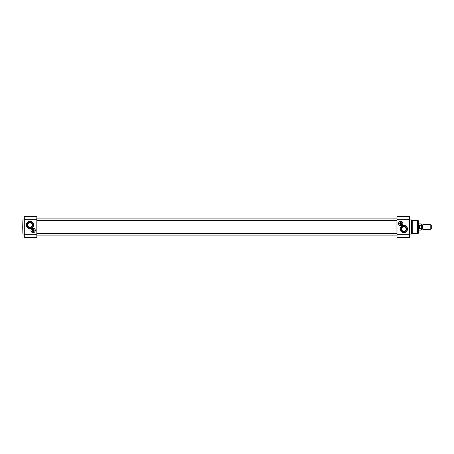<?xml version="1.0" encoding="UTF-8"?>
<svg xmlns="http://www.w3.org/2000/svg" width="454" height="454" viewBox="0 0 454 454"><rect width="100%" height="100%" fill="white"/><g stroke="black" fill="none" stroke-linecap="round" stroke-linejoin="round"><path stroke-width="0.68" d="M396.932 220.548L396.932 233.452M36.899 233.452L36.899 220.548M29.958 222.676C31.4 222.835 32.166 223.601 32.268 224.985C31.695 227.238 30.378 227.777 28.324 226.614C27.155 224.509 27.7 223.192 29.958 222.676M22.7 227L22.904 234.06L22.904 219.94L22.7 227M36.819 234.661L36.819 216.513L24.312 216.513L24.312 237.487L36.819 237.487L36.819 234.661L24.312 234.661M33.59 224.985A3.632 3.632 0 0 1 28.148 228.129A3.632 3.632 0 0 1 28.148 221.841A3.632 3.632 0 0 1 33.59 224.985M33.108 232.647A2.219 2.219 0 0 1 31.184 229.321A2.219 2.219 0 0 1 35.026 229.321A2.219 2.219 0 0 1 33.108 232.647M32.268 224.985A2.31 2.31 0 0 1 28.806 226.983A2.31 2.31 0 0 1 28.806 222.982A2.31 2.31 0 0 1 32.268 224.985M32.671 224.985A2.713 2.713 0 0 0 28.602 222.636A2.713 2.713 0 0 0 28.602 227.329A2.713 2.713 0 0 0 32.671 224.985M32.262 230.632A0.868 0.868 0 0 0 33.948 230.632L32.262 230.632A0.868 0.868 0 0 1 32.262 230.229L33.948 230.229A0.868 0.868 0 0 0 32.262 230.229L32.348 230.229A0.789 0.789 0 0 1 33.868 230.229L33.948 230.229A0.868 0.868 0 0 1 33.948 230.632L33.868 230.632A0.789 0.789 0 0 1 32.348 230.632L32.262 230.632M32.217 230.428A0.885 0.885 0 0 1 33.108 229.542A0.885 0.885 0 0 1 33.993 230.428A0.885 0.885 0 0 1 33.108 231.319A0.885 0.885 0 0 1 32.217 230.428A0.908 0.908 0 0 1 33.562 229.645A0.908 0.908 0 0 1 33.562 231.217A0.908 0.908 0 0 1 32.2 230.428M30.951 230.428A2.156 2.156 0 0 0 34.186 232.295A2.156 2.156 0 0 0 34.186 228.561A2.156 2.156 0 0 0 30.951 230.428M30.991 230.428A2.117 2.117 0 0 1 34.163 228.595A2.117 2.117 0 0 1 34.163 232.261A2.117 2.117 0 0 1 30.991 230.428M32.081 230.428A1.027 1.027 0 0 0 33.619 231.319A1.027 1.027 0 0 0 33.619 229.537A1.027 1.027 0 0 0 32.081 230.428M422.861 227L422.861 229.418L430.193 229.418L430.193 224.582L422.861 224.582L422.861 227M421.618 227L421.618 229.179L421.618 227.323L421.136 228.703L421.618 227.323L421.618 224.821L421.618 227M421.618 226.677L421.618 224.355L421.136 223.873L421.618 226.677M419.479 228.703L419.479 225.298L418.98 227L419.479 228.703L421.136 228.703L421.136 230.127L421.618 229.645L421.618 227.323M419.479 225.298L421.136 225.298M421.136 223.873L418.798 223.873L418.798 230.127L421.136 230.127M418.395 223.771L418.395 230.229M430.193 224.582L431.3 224.985L431.3 229.015L430.193 229.418M403.873 231.324C402.437 231.165 401.665 230.399 401.563 229.015C402.136 226.762 403.453 226.223 405.507 227.386C406.676 229.491 406.131 230.808 403.873 231.324M417.158 220.343L412.232 220.343L412.232 233.657L417.368 233.628L417.368 220.372L417.158 233.657M418.242 233.396L418.242 220.604L418.395 233.197L417.368 233.628M399.821 223.572A0.908 0.908 0 0 1 401.177 222.783A0.908 0.908 0 0 1 401.177 224.355A0.908 0.908 0 0 1 399.821 223.572A0.885 0.885 0 0 1 401.171 222.801A0.885 0.885 0 0 1 401.171 224.338A0.885 0.885 0 0 1 399.838 223.572M399.696 223.572A1.027 1.027 0 0 0 401.24 224.463A1.027 1.027 0 0 0 401.24 222.681A1.027 1.027 0 0 0 399.696 223.572M398.606 223.572A2.117 2.117 0 0 1 401.784 221.739A2.117 2.117 0 0 1 401.784 225.405A2.117 2.117 0 0 1 398.606 223.572M398.567 223.572A2.156 2.156 0 0 0 401.807 225.439A2.156 2.156 0 0 0 401.807 221.705A2.156 2.156 0 0 0 398.567 223.572M401.569 223.771L401.484 223.771A0.789 0.789 0 0 1 399.963 223.771L399.883 223.771A0.868 0.868 0 0 0 401.569 223.771A0.868 0.868 0 0 0 400.723 222.704A0.868 0.868 0 0 0 399.883 223.368L399.963 223.368A0.789 0.789 0 0 1 401.484 223.368L399.883 223.368A0.868 0.868 0 0 0 399.883 223.771L401.569 223.771M401.563 229.015A2.31 2.31 0 0 1 405.025 227.017A2.31 2.31 0 0 1 405.025 231.018A2.31 2.31 0 0 1 401.563 229.015M401.16 229.015A2.713 2.713 0 0 0 405.229 231.364A2.713 2.713 0 0 0 405.229 226.671A2.713 2.713 0 0 0 401.16 229.015M400.241 229.015A3.632 3.632 0 0 1 405.689 225.871A3.632 3.632 0 0 1 405.689 232.159A3.632 3.632 0 0 1 400.241 229.015M409.519 219.339L409.519 216.513L397.017 216.513L397.017 219.339L409.519 219.339L409.519 237.487L397.017 237.487L397.017 219.339M412.232 220.343L411.534 219.94L411.534 234.06L412.232 233.657M400.723 221.353A2.219 2.219 0 0 1 402.647 224.679A2.219 2.219 0 0 1 398.805 224.679A2.219 2.219 0 0 1 400.723 221.353M36.819 219.339L24.312 219.339M422.532 229.015L421.783 229.015L421.783 224.985L422.532 224.985L422.674 229.1L422.861 224.582M397.017 234.661L409.519 234.661M397.017 218.124L36.819 218.124L397.017 218.124M397.017 220.548L36.819 220.548M36.819 216.513L24.312 216.513M24.312 219.94L22.904 219.94M24.312 234.06L22.904 234.06M422.674 229.1L422.861 229.418M418.242 220.604L417.368 220.372M409.519 234.06L411.534 234.06M409.519 219.94L411.534 219.94M397.017 233.452L36.819 233.452M397.017 235.876L36.819 235.876"/></g></svg>
